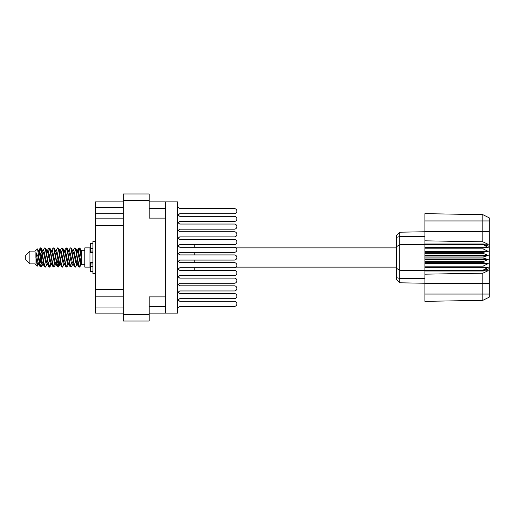 <?xml version="1.0" encoding="UTF-8"?>
<svg xmlns="http://www.w3.org/2000/svg" width="515" height="515" viewBox="0 0 515 515"><rect width="100%" height="100%" fill="white"/><g stroke="black" fill="none" stroke-linecap="round" stroke-linejoin="round"><path stroke-width="0.77" d="M165.63 296.885L149.157 296.885L149.157 321.032L123.207 321.032L123.207 193.968L149.157 193.968L149.157 218.115L165.63 218.115L165.63 313.101L149.157 313.101M165.63 313.101L177.675 313.101L177.675 201.899L165.63 201.899L165.63 218.115M149.157 201.899L165.63 201.899M123.207 313.101L95.507 313.101L95.507 307.951L123.207 307.951M123.207 296.859L95.507 296.859L95.507 307.951M123.207 225.737L95.507 225.737L95.507 289.263L123.207 289.263M123.207 213.223L95.507 213.223L95.507 218.141L123.207 218.141M95.507 213.223L95.507 207.564L123.207 207.564M123.207 201.899L95.507 201.899L95.507 207.564M95.507 296.859L95.507 289.263M95.507 225.737L95.507 218.141M177.675 300.29L179.735 298.687L234.306 298.687A2.575 2.575 -90 0 0 236.881 296.112A2.575 2.575 -90 0 0 234.306 293.537L179.735 293.537L177.675 291.934M177.675 223.066L179.735 221.463L234.306 221.463A2.575 2.575 -90 0 0 236.881 218.888A2.575 2.575 -90 0 0 234.306 216.313L179.735 216.313L177.675 214.71M178.081 215.025L179.735 213.738L234.306 213.738A2.575 2.575 -90 0 0 236.881 211.163A2.575 2.575 -90 0 0 234.306 208.594L179.735 208.594L177.675 206.991M177.675 308.009L179.735 306.406L234.306 306.406A2.575 2.575 -90 0 0 236.881 303.837A2.575 2.575 -90 0 0 234.306 301.262L179.735 301.262L178.081 299.975M179.735 306.406L234.306 306.406L179.735 306.406M234.306 301.262L179.735 301.262L234.306 301.262M179.735 221.463L234.306 221.463M234.306 216.313L179.735 216.313M177.675 238.509L179.735 236.906L234.306 236.906A2.575 2.575 -90 0 0 236.881 234.331A2.575 2.575 -90 0 0 234.306 231.756L179.735 231.756L177.675 230.16M179.735 236.906L234.306 236.906M234.306 231.756L179.735 231.756M177.675 253.953L179.735 252.35L234.306 252.35A2.575 2.575 -90 0 0 236.881 249.775A2.575 2.575 -90 0 0 234.306 247.206L194.767 247.206L234.306 247.206L194.767 247.206L194.767 244.631L234.306 244.631A2.575 2.575 -90 0 0 236.881 242.056A2.575 2.575 -90 0 0 234.306 239.481L179.735 239.481L178.081 238.194M178.081 276.806L179.735 275.519L234.306 275.519A2.575 2.575 -90 0 0 236.881 272.944A2.575 2.575 -90 0 0 234.306 270.369L194.767 270.369L194.767 267.794L234.306 267.794A2.575 2.575 -90 0 0 236.881 265.225A2.575 2.575 -90 0 0 234.306 262.65L179.735 262.65L177.675 261.047M177.675 284.84L179.735 283.244L234.306 283.244A2.575 2.575 -90 0 0 236.881 280.669A2.575 2.575 -90 0 0 234.306 278.094L179.735 278.094L177.675 276.491M179.735 283.244L234.306 283.244M234.306 278.094L179.735 278.094M179.735 298.687L234.306 298.687M234.306 293.537L179.735 293.537M179.735 213.738L234.306 213.738L179.735 213.738M234.306 208.594L179.735 208.594L234.306 208.594M178.081 230.469L179.735 229.181L234.306 229.181A2.575 2.575 -90 0 0 236.881 226.613A2.575 2.575 -90 0 0 234.306 224.038L179.735 224.038L178.081 222.75M179.735 229.181L234.306 229.181L179.735 229.181M234.306 224.038L179.735 224.038L234.306 224.038M194.767 244.631L234.306 244.631L194.767 244.631M234.306 239.481L179.735 239.481M179.735 275.519L234.306 275.519M234.306 270.369L179.735 270.369L234.306 270.369L179.735 270.369L178.081 269.081M178.081 292.25L179.735 290.962L234.306 290.962A2.575 2.575 -90 0 0 236.881 288.387A2.575 2.575 -90 0 0 234.306 285.819L179.735 285.819L178.081 284.531M179.735 290.962L234.306 290.962L179.735 290.962M234.306 285.819L179.735 285.819L234.306 285.819M178.081 261.363L179.735 260.075L234.306 260.075A2.575 2.575 -90 0 0 236.881 257.5A2.575 2.575 -90 0 0 234.306 254.925L179.735 254.925L178.081 253.638M179.735 260.075L234.306 260.075L179.735 260.075M234.306 254.925L179.735 254.925L234.306 254.925M178.081 245.919L179.735 244.631L234.306 244.631M177.675 269.397L179.735 267.794L234.306 267.794M234.306 262.65L179.735 262.65L234.306 262.65M234.306 247.206L179.735 247.206L234.306 247.206L179.735 247.206L177.675 245.603M179.735 252.35L234.306 252.35L179.735 252.35M29.87 263.886L29.87 251.114L25.75 255.234L25.75 259.766L29.87 263.886L35.02 263.886L37.286 266.152L38.477 264.472M29.87 251.114L35.02 251.114L35.02 263.886M76.941 257.5L78.66 266.654L79.625 267.13L78.338 263.159L75.763 248.346L74.797 247.87L76.085 251.841L76.941 257.5M80.256 263.834L80.662 261.395M81.376 264.472L79.625 267.13M42.616 257.5L44.335 266.654L45.301 267.13L44.013 263.159L41.438 248.346L40.473 247.87L41.76 251.841L42.616 257.5M47.058 264.472L45.301 267.13M51.197 257.5L52.916 266.654L53.882 267.13L52.594 263.159L50.019 248.346L49.054 247.87L50.341 251.841L51.197 257.5M55.639 264.472L53.882 267.13M59.779 257.5L61.497 266.654L62.463 267.13L61.176 263.159L58.601 248.346L57.635 247.87L58.922 251.841L59.779 257.5M64.221 264.472L62.463 267.13M68.36 257.5L70.079 266.654L71.044 267.13L69.757 263.159L67.182 248.346L66.216 247.87L67.504 251.841L68.36 257.5M72.802 264.472L71.044 267.13M39.114 252.26L40.473 247.87M40.743 248.056L39.436 253.605M47.695 252.26L48.043 250.399M47.296 250.528L49.054 247.87M55.878 250.528L57.635 247.87M57.004 251.166L56.599 253.605M64.858 252.26L65.199 250.399M64.459 250.528L66.216 247.87M73.04 250.528L74.797 247.87M81.711 264.272L81.711 264.71L84.801 264.71M84.801 257.5L84.801 267.13L89.951 267.13L89.951 247.87L84.801 247.87L84.801 257.5M194.767 260.075L194.767 262.65M42.024 264.601L41.335 266.854L40.144 266.854L38.258 257.004L35.941 252.408L35.941 257.622L37.286 266.152M41.013 267.13L39.726 263.159L38.258 253.386L38.258 257.004M50.219 263.834L49.324 266.944M50.946 262.74L49.916 266.854L48.725 266.854L45.191 248.346L44.766 247.87L44.438 248.146L43.009 250.528M49.588 267.13L48.301 263.159L45.732 248.346L44.766 247.87M59.212 261.395L57.905 266.944M59.528 262.74L58.498 266.854L57.307 266.854L53.772 248.346L53.348 247.87L53.019 248.146L51.59 250.528M58.169 267.13L56.882 263.159L54.313 248.346L53.348 247.87M67.787 261.395L67.381 263.834M68.63 264.247L67.079 266.854L65.888 266.854L62.354 248.346L61.922 247.87L61.6 248.146L60.171 250.528M68.109 262.74L67.768 264.601M66.75 267.13L65.463 263.159L62.888 248.346L61.922 247.87M77.726 262.74L75.66 266.854L74.469 266.854L70.935 248.346L70.504 247.87L70.175 248.146L68.746 250.528M76.69 262.74L76.349 264.601M75.332 267.13L74.044 263.159L71.469 248.346L70.504 247.87M81.711 257.094L81.711 251.269L79.947 248.146L81.711 257.094L81.711 260.815L79.516 248.346L79.085 247.87L78.66 248.346L77.726 252.26M79.947 248.146L79.085 247.87M79.355 248.056L78.048 253.605M81.711 250.399L81.711 251.269M81.711 264.646L81.711 260.815M35.02 251.114L37.505 248.919L38.258 253.386M194.767 252.35L194.767 254.925M81.711 264.807L80.533 264.446L77.958 253.206L77.089 250.528L76.349 250.399M73.458 264.807L71.952 264.446L71.096 261.794L69.377 253.206L68.089 250.193L69.596 250.554L72.171 261.794L74.469 266.854M66.487 254.713L65.946 257.5M64.877 264.807L63.371 264.446L60.802 253.206L59.927 250.528L59.186 250.399M56.296 264.807L54.79 264.446L52.221 253.206L49.916 248.146M57.307 266.854L55.008 261.794L52.433 250.554L52.002 250.193L50.605 250.399M49.324 254.713L48.783 257.5M47.715 264.807L46.215 264.446L43.64 253.206L41.335 248.146M41.644 251.166L40.743 254.713M40.209 257.5L39.436 261.395M39.134 264.807L37.634 264.446L35.941 257.622M81.711 264.62L78.177 250.554L77.746 250.193L77.211 250.754M68.63 250.754L68.109 252.26M65.888 266.854L63.59 261.794L61.015 250.554L59.515 250.193M60.049 250.754L59.528 252.26M57.905 260.287L57.004 263.834M51.468 250.754L50.946 252.26M49.324 260.287L48.423 263.834M48.725 266.854L46.427 261.794L43.852 250.554L42.352 250.193M42.05 253.605L41.277 257.5M40.743 260.287L39.842 263.834M40.144 266.854L37.846 261.794L35.941 252.408M79.889 257.5L78.454 263.834M78.074 264.601L77.327 264.472L76.458 261.794L73.883 250.554L72.383 250.193M69.493 264.601L68.746 264.472L67.877 261.794L65.302 250.554L63.802 250.193M61.6 266.854L59.296 261.794L56.721 250.554L55.221 250.193M53.019 266.854L50.715 261.794L48.146 250.554L46.64 250.193M44.438 266.854L42.133 261.794L39.565 250.554L39.134 250.193L38.599 250.754M77.089 264.472L76.671 264.807L76.246 264.446L73.671 253.206L71.373 248.146M68.508 264.472L68.089 264.807L67.665 264.446L65.09 253.206L62.791 248.146M58.498 266.854L59.927 264.472L59.515 264.807L59.083 264.446L56.508 253.206L54.21 248.146M52.002 264.807L50.502 264.446L47.927 253.206L45.629 248.146M43.421 264.807L41.921 264.446L39.346 253.206L37.505 248.919M483.07 256.985L424.894 256.985L424.894 258.015L483.07 258.015L483.07 256.985L488.22 255.44L483.07 253.348L483.07 252.344L488.22 251.41L483.07 248.88L483.07 247.947L488.22 247.67L483.07 244.458L424.894 244.458L424.894 240.82L482.851 241.805L482.851 220.948L424.894 220.948L424.894 213.648L482.851 214.658L489.25 217.858L489.25 297.142L482.851 300.342L424.894 301.352L424.894 294.052L482.851 294.052L482.851 273.195L424.894 274.18L424.894 294.052M424.894 270.999L483.07 270.999L483.07 270.169L424.894 270.169L424.894 274.18M424.894 267.053L483.07 267.053L483.07 266.12L424.894 266.12L424.894 270.169M483.07 267.053L488.22 267.33L483.07 270.169M483.07 258.015L488.22 259.56L483.07 261.652L483.07 262.656L488.22 263.59L483.07 266.12M483.07 261.652L424.894 261.652L424.894 262.656L483.07 262.656M483.07 252.344L424.894 252.344L424.894 253.348L483.07 253.348M483.07 247.947L424.894 247.947L424.894 248.88L483.07 248.88M489.25 246.318L483.07 244.458L483.07 244.001L424.894 244.001M424.894 240.82L424.894 231.415L489.25 231.415M424.894 220.948L424.894 231.415M424.894 247.947L424.894 244.458L399.724 244.722L399.724 282.799L396.582 279.658L396.582 235.342L399.724 232.201L424.894 231.756L399.724 232.201L399.724 244.722L396.582 246.621M396.582 268.379L399.724 270.278L424.894 270.542L483.07 270.542L489.25 268.682M424.894 266.12L424.894 262.656M424.894 261.652L424.894 258.015M424.894 256.985L424.894 253.348M424.894 252.344L424.894 248.88M408.035 282.947L406.361 282.915M424.894 283.244L399.724 282.799L396.582 279.658M424.894 244.831L483.07 244.831M489.25 297.142L482.851 300.342L482.851 294.052L489.25 294.052M489.25 220.948L482.851 220.948L482.851 214.658L489.25 217.858M483.07 270.999L488.22 270.645L482.851 273.195M482.851 241.805L488.22 244.355L483.07 244.001M424.894 247.67L488.22 247.67M424.894 251.41L488.22 251.41M424.894 255.44L488.22 255.44M424.894 259.56L488.22 259.56M424.894 263.59L488.22 263.59M424.894 267.33L488.22 267.33M92.938 243.447L90.363 243.447L90.363 252.672L92.938 252.646M92.938 262.354L90.363 262.354L90.363 271.553L92.938 271.553M95.507 241.438L92.938 241.438L92.938 273.562L95.507 273.562M149.157 200.354L123.207 200.354M123.207 314.646L149.157 314.646M149.157 306.715L165.63 306.715M165.63 208.285L149.157 208.285M489.25 283.585L424.894 283.585M396.582 277.675L399.724 278.409L424.894 278.512M424.894 236.488L399.724 236.591L396.582 237.325M92.938 248.565L90.363 248.565M92.938 266.435L90.363 266.435M92.938 263.963L90.363 263.963M92.938 251.037L90.363 251.037M236.037 267.13L396.582 267.13M89.951 263.474L90.363 263.474M89.951 251.526L90.363 251.526M81.711 250.29L84.801 250.29M236.037 247.87L396.582 247.87M77.089 250.528L75.66 248.146M68.508 250.528L67.079 248.146M59.927 250.528L58.498 248.146M77.746 250.193L76.671 250.193M78.756 248.146L77.327 250.528M78.756 266.854L77.327 264.472M70.175 266.854L68.746 264.472M40.144 248.146L38.715 250.528M51.346 264.472L49.916 266.854M42.764 264.472L41.335 266.854M81.711 250.193L80.964 250.193M77.746 264.807L76.671 264.807M69.165 264.807L68.089 264.807M60.583 264.807L59.515 264.807M39.134 250.193L38.059 250.193M92.938 252.672L90.363 252.672M92.938 262.328L90.363 262.328"/></g></svg>
